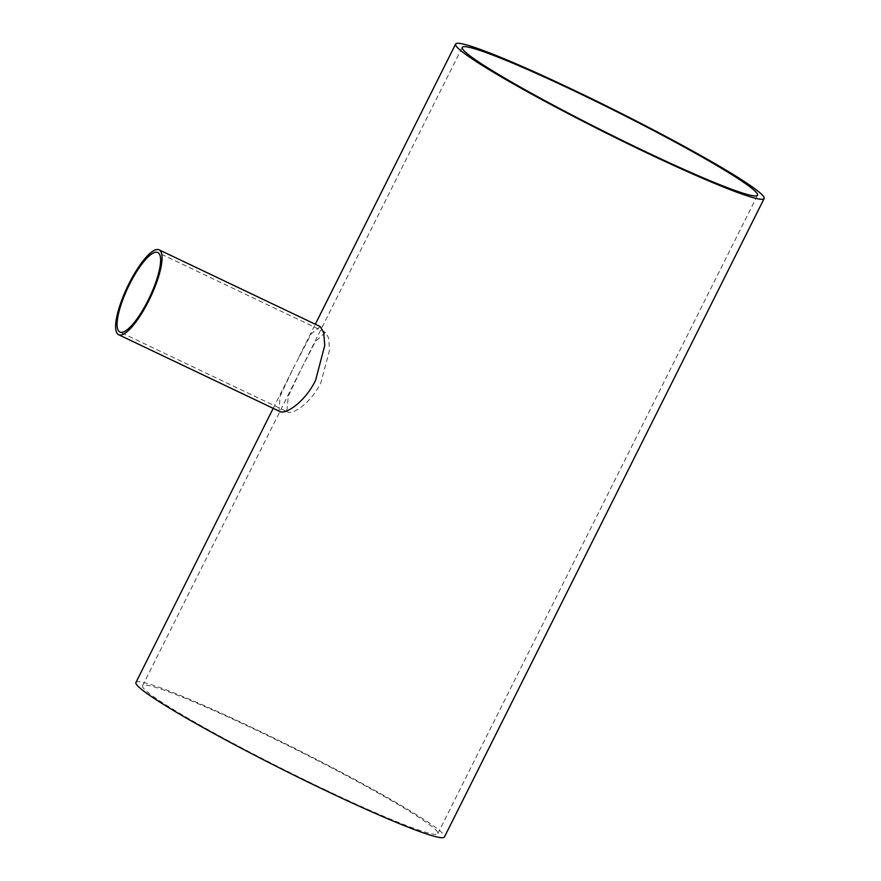 <?xml version="1.0" encoding="UTF-8"?>
<svg xmlns="http://www.w3.org/2000/svg" width="881" height="881" viewBox="0 0 881 881"><rect width="100%" height="100%" fill="white"/><g stroke="black" fill="none" stroke-linecap="round" stroke-linejoin="round"><path stroke-width="0.66" stroke-dasharray="4.41 3.3" d="M286.788 411.405C291.347 416.096 310.63 403.806 320.948 382.585L329.582 349.922L328.657 337.919L325.43 332.346L315.552 341.288L301.665 368.027L288.34 396.021L286.788 411.405L287.547 411.901L119.904 332.049M324.979 789.662A165.121 11.651 26.6 0 0 437.835 833.635A165.121 11.651 26.6 0 0 295.41 749.291A165.121 11.651 26.6 0 0 142.557 685.77A165.121 11.651 26.6 0 0 324.979 789.662M279.839 411.504L279.024 410.987L280.07 396.318L292.701 369.392L311.257 333.789L320.277 326.609M135.938 682.456A172.522 12.169 -153.4 0 1 295.653 748.817A172.522 12.169 -153.4 0 1 444.465 836.95M325.43 332.346L157.787 252.506M437.835 833.635L757.528 195.23M142.557 685.77L462.25 47.365M273.198 408.344L292.701 369.392M298.857 357.113L315.31 324.252"/><path stroke-width="1.32" d="M119.166 331.575A44.061 11.849 115.5 0 1 128.846 285.73A44.061 11.849 115.5 0 1 157.787 252.506A44.061 11.849 115.5 0 1 149.539 297.371A44.061 11.849 115.5 0 1 119.904 332.049A44.061 11.849 115.5 0 1 119.166 331.575M644.672 151.257A165.121 11.651 -153.4 0 1 462.25 47.365A165.121 11.651 -153.4 0 1 615.103 110.885A165.121 11.651 -153.4 0 1 757.528 195.23A165.121 11.651 -153.4 0 1 644.672 151.257M117.845 334.207A47.012 12.642 -64.5 0 0 118.627 334.725A47.012 12.642 -64.5 0 0 150.255 297.712A47.012 12.642 -64.5 0 0 159.065 249.83A47.012 12.642 -64.5 0 0 128.174 285.29A47.012 12.642 -64.5 0 0 117.845 334.207M159.065 249.83L320.277 326.609L323.723 332.566L324.748 345.396L315.607 380.284C304.595 402.925 283.891 415.975 279.024 410.987M764.146 198.544A172.522 12.169 26.6 0 0 615.334 110.411A172.522 12.169 26.6 0 0 455.62 44.05A172.522 12.169 26.6 0 0 646.225 152.6A172.522 12.169 26.6 0 0 764.146 198.544L444.465 836.95A172.522 12.169 -153.4 0 1 326.543 791.006A172.522 12.169 -153.4 0 1 135.938 682.456L273.198 408.344M279.839 411.504L118.627 334.725M315.31 324.252L455.62 44.05"/></g></svg>
